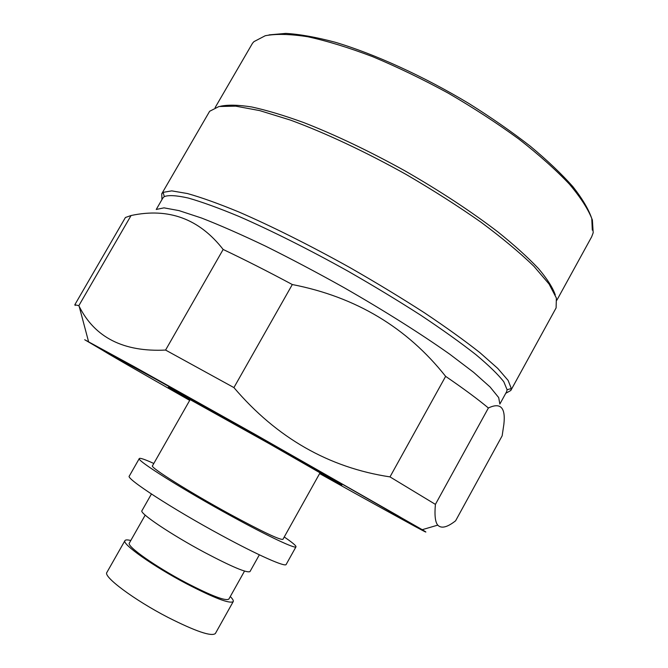 <?xml version="1.0" encoding="UTF-8"?>
<svg xmlns="http://www.w3.org/2000/svg" width="668" height="668" viewBox="0 0 668 668"><rect width="100%" height="100%" fill="white"/><g stroke="black" fill="none" stroke-linecap="round" stroke-linejoin="round"><path stroke-width="1" d="M269.062 34.886L285.804 33.4C299.673 34.227 316.064 37.157 334.994 42.184C374.581 53.958 423.554 76.227 469.036 103.59C491.297 117.56 511.705 131.763 530.267 146.183C547.368 160.429 561.571 173.914 572.877 186.639C582.354 198.697 588.65 209.343 591.781 218.578L592.299 230.143M556.878 300.174L591.639 236.864L593.192 232.765L592.382 220.039C588.533 209.744 580.901 197.811 569.503 184.243C555.935 169.922 539.068 154.867 518.894 139.086C497.142 123.221 473.629 107.932 448.362 93.211C422.685 79.225 397.427 67.034 372.594 56.646C348.638 47.57 327.019 40.94 307.748 36.748C290.238 34.026 276.076 33.684 265.271 35.721L253.965 41.625L252.521 43.236L215.121 107.606M103.59 350.884L96.417 346.358L102.287 349.381L137.925 368.92L279.182 448.086L398.086 515.821L414.344 525.557L406.561 521.599M384.334 509.584L415.062 526.459C426.476 532.638 428.864 533.707 422.234 529.682L255.886 434.81L133.742 366.423L84.702 339.736L125.384 363.668M488.391 407.989L435.411 504.382C434.434 515.212 435.219 522.125 437.757 525.131C441.272 528.831 447.226 527.394 455.601 520.806L502.152 435.82L503.872 424.28C505.743 407.614 500.582 402.178 488.391 407.989C477.812 399.172 463.559 388.626 445.631 376.36C406.962 327.537 355.852 296.926 292.308 284.535C267.542 271.283 244.496 259.593 223.154 249.465C199.298 218.803 168.603 207.489 131.07 215.522L125.417 217.501L74.833 304.742L75.167 305.46M435.411 504.382L389.995 476.894L445.631 376.36M292.308 284.535L233.917 387.59C276.727 437.841 328.756 467.608 389.995 476.894M233.917 387.59L165.581 350.065L223.154 249.465M131.07 215.522L78.824 305.694L79.183 306.361C94.806 337.557 123.605 352.119 165.581 350.065M78.824 305.694L74.833 304.742M156.237 209.468L162.842 198.045L164.278 196.592C168.653 194.947 176.628 195.432 188.209 198.02C201.87 201.92 218.762 208.04 238.885 216.399C271.016 230.418 309.134 249.515 348.061 271.216C373.846 285.988 398.178 300.725 421.057 315.421C442.483 329.708 460.778 342.793 475.933 354.666C488.976 365.588 498.278 374.631 503.822 381.804L507.104 389.761L506.603 391.749L499.848 404.056L498.704 397.602L490.087 386.997L473.704 372.393L449.789 354.232C421.207 334.008 384.242 310.678 344.07 287.657C317.066 272.569 290.856 258.716 265.446 246.091C241.231 234.543 219.906 225.174 201.477 218.002L179.057 210.629L164.019 207.857L156.454 209.41M505.76 393.293L510.795 390.496L511.312 388.525L508.114 380.409L497.735 368.394L480 352.729C464.652 340.613 446.082 327.278 424.314 312.707C401.05 297.728 376.301 282.714 350.057 267.676C310.428 245.582 271.617 226.193 238.927 212.006C218.453 203.573 201.277 197.419 187.407 193.536L171.751 190.873L163.151 192.351L161.739 193.812L161.957 199.565M510.795 390.496L556.11 307.898L556.369 298.028L549.088 284.05L533.907 266.281C519.929 252.738 502.303 238.05 481.027 222.219C457.998 206.07 433.073 190.171 406.244 174.515C365.505 151.761 324.915 132.757 290.405 120.081L259.769 110.621L235.72 106.145L218.954 106.513L209.635 111.28L161.739 193.812M555.258 294.864C552.745 287.607 547.142 278.823 538.441 268.528C527.937 257.439 514.527 245.315 498.194 232.155C471.274 211.522 440.112 191.04 404.699 170.707C368.961 150.951 335.294 134.903 303.706 122.561C283.983 115.414 266.666 110.22 251.744 106.98C238.426 104.876 228.013 104.625 220.498 106.237M230.285 596.549C232.706 598.987 233.683 600.674 233.215 601.601L215.372 633.523C211.522 636.771 195.757 631.41 168.06 617.432C134.176 599.956 102.847 576.517 106.897 572.401L124.958 540.604C125.509 539.719 127.454 539.686 130.794 540.495M233.215 601.601C229.834 604.022 214.395 598.144 186.898 583.949C153.222 566.264 121.467 543.744 124.958 540.604M244.53 571.082L228.865 599.079C225.726 601.3 211.522 595.881 186.255 582.83C155.377 566.614 126.177 545.931 129.367 543.017L145.198 515.12M259.359 554.824L249.999 571.566C247.06 573.219 231.93 566.848 204.617 552.453C171.133 534.584 138.977 512.915 141.95 510.686L151.427 494.011M284.242 536.98C292.367 542.516 296.283 545.789 295.982 546.816L286.163 564.452C285.503 567.366 258.165 555.317 221.509 535.385C172.419 508.899 125.3 478.213 129.308 476.067L139.303 458.532C140.029 457.747 144.856 459.4 153.799 463.475M295.982 546.816C295.64 549.163 268.661 536.546 232.113 516.523C183.199 489.861 135.729 459.918 139.303 458.532M282.931 539.335C280.151 540.178 262.365 531.736 229.583 514.009C189.127 491.949 149.59 467.049 152.471 465.821L190.129 399.631L269.154 443.635L320.039 472.827L282.931 539.335M189.704 400.382C140.739 372.61 102.162 350.433 102.296 349.99L157.055 379.883L290.981 455.083C362.774 495.664 409.893 522.793 407.998 522.242C407.689 522.593 368.736 501.075 319.621 473.587M189.937 399.965L168.361 387.34L274.256 446.316L341.832 485.085L319.847 473.169L340.956 484.592L261.029 438.851L169.906 388.125L189.937 399.957M99.874 348.095L99.223 348.279M422.234 529.682L437.757 525.131M88.56 341.665L79.183 306.361M507.104 389.761L511.312 388.525M164.278 196.592L163.151 192.351M410.87 523.336L411.054 523.988M102.296 349.99L102.571 349.523M407.998 522.242L408.257 521.775"/></g></svg>
